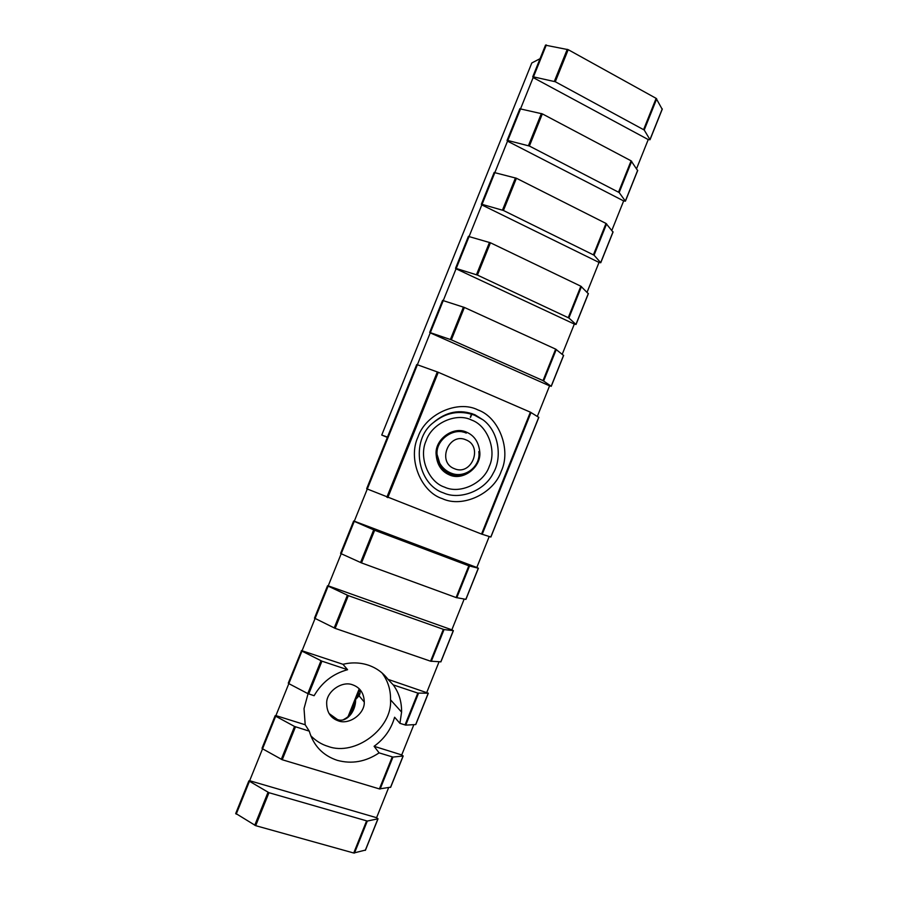 <?xml version="1.0" encoding="UTF-8"?>
<svg xmlns="http://www.w3.org/2000/svg" width="898" height="898" viewBox="0 0 898 898"><rect width="100%" height="100%" fill="white"/><g stroke="black" fill="none" stroke-linecap="round" stroke-linejoin="round"><path stroke-width="1.35" d="M359.144 688.699C360.468 691 360.446 693.357 359.065 695.748L355.608 699.508C355.866 712.058 345.898 723.238 337.289 719.444L328.982 713.45M338.31 720.858C330.587 718.097 326.704 712.136 326.67 703.011C326.434 691.516 342.127 680.437 352.779 684.882C360.165 687.587 364.004 693.312 364.274 702.056C364.869 713.674 349.311 725.202 338.31 720.858M365.396 850.092L353.733 853.01L255.683 825.666L235.792 813.465M390.585 787.187L379.405 788.915L282.241 759.742L262.553 748.809L249.655 780.721L248.847 780.912L268.962 792.698L367.304 821.053L378.036 818.796L376.588 817.708L388.61 787.714M301.369 650.668L301.941 651.106L288.83 683.625L288.269 683.154L301.56 650.612L342.957 664.295L347.582 669.706C333.035 673.668 321.888 682.334 314.109 695.703L307.778 693.582L288.83 683.625L275.911 715.605L275.147 715.717L275.686 716.211L262.553 748.809L262.104 748.202M440.806 661.804L430.591 661.197L335.145 628.364L314.536 618.15M465.838 599.336L456.094 597.552L361.501 562.911L341.206 553.718L328.23 585.844L327.568 585.833L348.323 595.632L444.039 629.565L453.389 630.654L451.851 629.824L464.154 599.112M490.802 537.004L481.541 534.063L367.293 489.006L354.295 521.188L353.632 521.031L354.25 521.356L341.206 553.718L340.656 553.359M636.592 168.633L648.233 139.572L650.029 139.729L644.214 130.019L555.29 81.74L532.828 76.734L533.154 77.565L520.638 108.602M545.535 45.203L568.198 49.671L656.135 98.353L662.152 109.186M366.71 488.736L367.293 489.006L417.39 364.768L438.28 372.288L530.381 412.171L538.733 417.334M416.751 364.633L417.39 364.768M537.341 416.391L549.576 385.848L551.181 386.252L543.032 380.617L451.346 339.837L429.671 332.44L430.232 332.855L417.368 364.756M442.635 300.437L464.389 307.453L555.649 349.12L563.529 355.428M562.238 354.239L574.327 324.066L576.022 324.481L568.883 317.993L477.422 275.08L455.6 268.278L456.049 268.805L430.355 332.597M468.453 236.41L490.431 242.774L580.86 286.215L588.269 293.657M587.079 292.232L599.022 262.429L600.751 262.755L594.049 255.189L503.441 210.48L482.058 204.362L481.328 204.329L481.811 204.901L456.24 268.401M494.203 172.517L516.417 178.253L606.015 223.445L612.952 232.021M611.864 230.359L623.65 200.928L625.412 201.174L619.16 192.531L529.393 146.037L507.808 140.481L507.056 140.492L507.516 141.154L482.058 204.362M519.897 108.793L542.347 113.878L631.103 160.832L637.58 170.53M308.059 693.716L304.029 708.601L305.197 724.765L309.26 731.14C313.593 745.8 322.921 755.532 337.233 760.325C351.803 764.288 365.767 761.796 379.113 752.872L374.084 746.294C384.378 738.852 391.214 729.165 394.604 717.233L399.924 723.339L401.586 712.092C401.72 701.697 398.936 692.639 393.234 684.893L387.981 679.337L428.335 693.222L415.785 724.551L405.75 725.124L399.924 723.339M342.957 664.295C351.747 662.196 360.199 662.488 368.326 665.16C376.385 667.944 382.941 672.669 387.981 679.337M310.742 735.743C315.95 740.962 321.72 744.509 328.051 746.384C355.226 756.677 392.594 728.087 390.529 699.811C390.742 689.821 387.914 680.875 382.043 672.961M449.483 474.93C441.378 471.461 436.922 464.636 436.125 454.433C434.666 439.358 453.535 425.674 466.646 432.219C474.223 435.53 478.589 441.951 479.723 451.481C481.867 466.859 463.166 481.362 449.483 474.93M463.065 432.106L460.629 430.714M540.046 58.684L531.807 62.961L381.74 435.047L387.352 437.416M458.103 412.092L458.923 412.44M275.686 716.211L294.533 726.46L309.26 731.14M275.911 715.605L305.197 724.765M374.084 746.294L401.732 754.937L413.843 724.697M379.113 752.872L392.942 757.07L403.079 756.004L401.732 754.937M301.941 651.106L321.933 661.164L347.582 669.706M393.234 684.893L417.817 693.088L428.335 693.222M354.25 521.356L374.657 530.269L468.823 565.807L478.297 568.221L476.816 567.491L489.219 536.533M302.098 650.646L328.129 586.147M439.032 661.837L426.819 692.313M249.655 780.721L376.588 817.708M328.23 585.844L451.851 629.824M354.295 521.188L476.816 567.491M549.576 385.848L430.232 332.855M574.327 324.066L456.049 268.805M599.022 262.429L481.811 204.901M623.65 200.928L507.516 141.154M648.233 139.572L533.154 77.565M352.914 709.117L355.608 699.508L359.121 693.66L359.054 695.748M387.487 437.079L381.74 435.047M470.541 417.357L472.045 413.619M470.294 417.256L471.798 413.54M348.087 716.57L359.222 688.833M441.614 467.791L442.86 467.521M452.996 412.71L453.569 412.957M461.056 430.928L460.786 431.601M477.983 409.948C499.153 417.368 511.332 449.954 501.275 471.147C493.9 493.451 462.672 508.29 442.344 498.659C420.893 491.958 407.591 458.822 418.008 436.956C425.674 413.944 458.025 399.655 477.983 409.948M443.466 492.89C459.585 500.388 484.662 490.959 493.17 473.257C502.453 457.935 498.951 431.455 483.057 419.871L474.75 414.999C460.775 409.264 446.89 411.868 433.094 422.835C410.229 440.357 417.166 484.325 443.466 492.89M471.54 420.028C456.386 412.294 432.005 423.149 426.236 440.491C418.389 456.981 428.357 482.002 444.577 487.143C459.933 494.495 483.674 483.315 489.275 466.388C496.92 450.28 487.592 425.573 471.54 420.028M308.721 693.974L321.933 661.164M618.565 192.105L631.103 160.832M619.16 192.531L631.687 161.27M593.443 254.796L606.015 223.445M594.049 255.189L606.61 223.86M568.266 317.634L580.86 286.215M568.883 317.993L581.466 286.585M543.032 380.617L555.649 349.12M543.66 380.943L556.277 349.468M481.541 534.063L530.381 412.171M482.204 534.31L531.021 412.485M644.214 130.019L656.707 98.836M643.63 129.559L656.135 98.353M456.094 597.552L468.823 565.807M456.779 597.765L469.497 566.032M430.591 661.197L443.343 629.375M431.287 661.366L444.039 629.565M405.032 724.978L417.817 693.088M405.75 725.124L418.524 693.245M379.405 788.915L392.224 756.947M380.135 789.028L392.942 757.07M529.393 146.037L542.347 113.878M503.441 210.48L516.417 178.253M477.422 275.08L490.431 242.774M451.346 339.837L464.389 307.453M387.801 497.627L438.28 372.288M555.29 81.74L568.198 49.671M361.501 562.911L374.657 530.269M335.145 628.364L348.323 595.632M282.241 759.742L295.487 726.852M528.439 145.667L541.393 113.518M502.487 210.11L515.463 177.883M476.468 274.709L489.477 242.404M450.392 339.455L463.435 307.082M386.847 497.234L437.326 371.907M554.335 81.381L567.255 49.311M360.558 562.53L373.703 529.876M334.191 627.971L347.38 595.251M307.778 693.582L320.99 660.771M281.287 759.338L294.533 726.46M507.808 140.481L520.66 108.602M533.513 76.745L546.332 44.945M625.378 201.006L637.681 170.272M600.695 262.62L613.042 231.807M575.966 324.369L588.336 293.489M551.181 386.252L563.574 355.305M490.791 537.038L538.755 417.267M649.995 139.538L662.275 108.871M465.804 599.415L478.297 568.221M440.761 661.938L453.277 630.665M415.662 724.607L428.211 693.267M390.495 787.411L403.079 756.004M353.733 853.01L366.575 820.963M354.474 853.078L367.304 821.053M255.683 825.666L268.962 792.698M254.74 825.262L268.019 792.294M236.208 814.149L249.375 781.473M365.284 850.372L377.89 818.886M359.604 689.585L349.288 715.257M470.271 470.732C463.39 475.592 456.588 476.692 449.853 474.009C442.108 470.698 437.842 464.165 437.068 454.422C435.665 439.986 453.714 426.876 466.275 433.128M454.388 468.689C471.506 476.288 483.472 446.463 465.972 439.863C448.82 432.005 436.675 462.212 454.388 468.689M474.986 414.797L483.057 419.871L474.526 415.202C459.574 409.87 445.767 412.406 433.094 422.835C446.093 411.553 460.057 408.871 474.986 414.797M235.691 813.566L248.847 780.912M262.014 748.281L275.147 715.717M314.468 618.183L327.534 585.777M340.6 553.37L353.632 521.031M532.739 76.813L545.546 45.046M366.665 488.714L416.717 364.588M429.671 332.44L442.602 300.37M455.533 268.311L468.43 236.309M481.328 204.329L494.192 172.405M507.056 140.492L519.897 108.658M390.529 699.811L401.586 712.092M637.715 170.44L625.412 201.174M613.087 231.953L600.751 262.755M588.392 293.612L576.022 324.481M563.641 355.406L551.249 386.342M538.834 417.346L490.88 537.049M650.029 139.729L662.297 109.073M478.398 568.232L465.905 599.404M453.389 630.654L440.873 661.905M403.213 755.936L390.641 787.333M378.036 818.796L365.43 850.26M364.274 702.056L359.054 695.759M353.262 708.264L350.411 713.764C348.503 715.706 349.939 716.054 343.238 719.781M337.951 720.364L335.302 719.579M447.709 473.179L447.406 473.953M352.802 709.398L353.228 708.331M478.802 451.604C481.07 466.32 464.928 478.656 451.559 473.302C446.508 471.416 442.568 468.049 439.728 463.2L437.068 454.422L436.125 454.085"/></g></svg>
